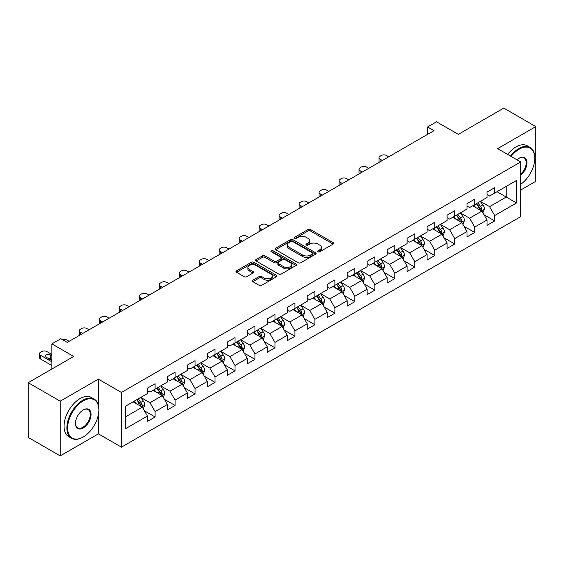 <?xml version="1.0" encoding="UTF-8"?>
<svg xmlns="http://www.w3.org/2000/svg" width="564" height="564" viewBox="0 0 564 564"><rect width="100%" height="100%" fill="white"/><g stroke="black" fill="none" stroke-linecap="round" stroke-linejoin="round"><path stroke-width="0.85" d="M318.018 251.784A1.241 0.719 0 0 0 319.781 251.784L333.134 244.071A1.777 1.029 0 0 0 333.655 243.345A1.777 1.029 0 0 0 333.134 242.619L310.51 229.562A1.777 1.029 0 0 0 307.993 229.562L294.641 237.268A1.241 0.719 0 0 0 294.274 237.775A1.241 0.719 0 0 0 294.641 238.283A1.241 0.719 0 0 0 296.403 238.283L298.13 237.289A5.689 3.285 0 0 1 306.174 237.289L308.057 238.375A5.689 3.285 0 0 1 309.721 240.701A5.689 3.285 0 0 1 308.057 243.021L306.33 244.022A1.241 0.719 0 0 0 305.963 244.529A1.241 0.719 0 0 0 306.33 245.037A1.241 0.719 0 0 0 308.092 245.037L309.819 244.036A5.689 3.285 0 0 1 317.863 244.036L319.746 245.128A5.689 3.285 0 0 1 321.417 247.448A5.689 3.285 0 0 1 319.746 249.767L318.018 250.768A1.241 0.719 0 0 0 317.652 251.276A1.241 0.719 0 0 0 318.018 251.784L318.018 250.768M252.813 280.209A1.777 1.029 0 0 0 252.298 280.935A1.777 1.029 0 0 0 252.813 281.662L259.165 285.328A1.777 1.029 0 0 0 261.675 285.328L276.508 276.762A1.777 1.029 0 0 0 277.03 276.043A1.777 1.029 0 0 0 276.508 275.317L253.885 262.253A1.777 1.029 0 0 0 251.368 262.253L236.542 270.812A1.777 1.029 0 0 0 236.02 271.538A1.777 1.029 0 0 0 236.542 272.264L244.205 276.691A1.777 1.029 0 0 0 246.722 276.691L253.067 273.025A1.777 1.029 0 0 0 253.588 272.299A1.777 1.029 0 0 0 253.067 271.573L249.267 269.38A4.752 2.742 0 0 1 247.871 267.442A4.752 2.742 0 0 1 250.811 264.904A4.752 2.742 0 0 1 255.993 265.496L270.882 274.097A4.752 2.742 0 0 1 272.278 276.043A4.752 2.742 0 0 1 269.338 278.574A4.752 2.742 0 0 1 264.156 277.981L261.675 276.55A1.777 1.029 0 0 0 259.165 276.55L252.813 280.209L252.813 281.662M520.692 190.033L535.8 181.305L535.8 126.597L503.786 108.112L458.328 134.359L436.557 121.796L427.597 126.97L433.998 130.665L67.257 342.397L60.856 338.703L51.888 343.878L51.888 369.018M98.376 405.114L98.376 379.142L60.214 401.173L28.2 382.695L73.658 356.448L51.888 343.878M98.376 379.142L121.422 392.452L520.692 161.938L520.692 216.647L121.422 447.16L121.422 392.452M535.8 126.597L497.638 148.628L520.692 161.938M298.25 262.761A1.777 1.029 0 0 0 300.767 262.761L315.6 254.195A1.777 1.029 0 0 0 316.122 253.469A1.777 1.029 0 0 0 315.6 252.742L292.977 239.686A1.777 1.029 0 0 0 290.46 239.686L275.627 248.245A1.777 1.029 0 0 0 275.105 248.971A1.777 1.029 0 0 0 275.627 249.697L298.25 262.761M271.792 252.052A1.241 0.719 0 0 1 273.054 252.228L273.054 250.747L296.051 264.03A1.777 1.029 0 0 1 296.572 264.756A1.777 1.029 0 0 1 296.051 265.482L281.224 274.041A1.777 1.029 0 0 1 278.708 274.041L256.084 260.984L262.429 257.346L262.429 255.866L256.084 259.532A1.777 1.029 0 0 0 255.562 260.258A1.777 1.029 0 0 0 256.084 260.984L256.084 259.532M262.429 257.346A1.777 1.029 0 0 1 264.946 257.346L264.946 255.866A1.777 1.029 0 0 0 262.429 255.866M264.946 255.866L274.118 261.16A1.777 1.029 0 0 0 276.635 261.16L280.844 258.735A1.777 1.029 0 0 0 281.365 258.009A1.777 1.029 0 0 0 280.844 257.283L271.291 251.763A1.241 0.719 0 0 1 270.931 251.255A1.241 0.719 0 0 1 271.693 250.592A1.241 0.719 0 0 1 273.054 250.747M60.214 401.173L60.214 455.888L28.2 437.403L28.2 382.695M144.405 410.825L155.1 417L155.1 411.6L167.395 404.501L167.395 409.901L175.08 405.467L175.08 400.066L187.368 392.967L187.368 398.367L195.052 393.933L195.052 388.533L207.348 381.433L207.348 386.834L215.032 382.399L215.032 376.999L227.32 369.906L227.32 375.3L235.005 370.865L235.005 365.465L247.3 358.373L247.3 363.766L254.984 359.331L254.984 353.931L267.273 346.839L267.273 352.232L274.957 347.798L274.957 342.404L287.252 335.305L287.252 340.698L294.937 336.264L294.937 330.871L307.225 323.771L307.225 329.164L314.909 324.73L314.909 319.337L327.205 312.237L327.205 317.638L334.889 313.196L334.889 307.803L347.177 300.704L347.177 306.104L354.862 301.662L354.862 296.269L367.157 289.17L367.157 294.57L374.841 290.136L374.841 284.735L387.13 277.636L387.13 283.036L394.814 278.602L394.814 273.202L407.109 266.102L407.109 271.503L414.794 267.068L414.794 261.668L427.082 254.576L427.082 259.969L434.766 255.534L434.766 250.134L447.062 243.042L447.062 248.435L454.746 244L454.746 238.6L467.034 231.508L467.034 236.901L474.719 232.467L474.719 227.066L487.014 219.974L487.014 225.367L494.699 220.933L494.699 215.54L516.462 202.969L516.462 180.494L506.218 186.409L506.218 197.055L516.462 202.969M155.1 417L147.415 421.435L147.415 416.035L125.645 428.605L125.645 406.129L147.415 393.559L147.415 388.166L155.1 383.731L155.1 389.125L167.395 382.025L167.395 376.632L175.08 372.198L175.08 377.591L187.368 370.492L187.368 365.098L195.052 360.664L195.052 366.057L207.348 358.965L207.348 353.565L215.032 349.13L215.032 354.523L227.32 347.431L227.32 342.031L235.005 337.596L235.005 342.99L247.3 335.897L247.3 330.497L254.984 326.062L254.984 331.463L267.273 324.363L267.273 318.963L274.957 314.529L274.957 319.929L287.252 312.83L287.252 307.429L294.937 302.995L294.937 308.395L307.225 301.296L307.225 295.896L314.909 291.461L314.909 296.861L327.205 289.762L327.205 284.369L334.889 279.927L334.889 285.328L347.177 278.228L347.177 272.835L354.862 268.393L354.862 273.794L367.157 266.694L367.157 261.301L374.841 256.867L374.841 262.26L387.13 255.161L387.13 249.767L394.814 245.333L394.814 250.726L407.109 243.627L407.109 238.234L414.794 233.799L414.794 239.192L427.082 232.1L427.082 226.7L434.766 222.265L434.766 227.659L447.062 220.566L447.062 215.166L454.746 210.732L454.746 216.125L467.034 209.032L467.034 203.632L474.719 199.198L474.719 204.598L487.014 197.499L487.014 192.098L494.699 187.664L494.699 193.064L516.462 180.494M153.048 390.309L162.27 395.632L149.975 402.731L140.76 397.409M147.415 390.605L149.975 392.086L155.1 389.125M149.975 402.731L155.1 411.6M162.27 395.632L167.395 404.501M173.028 378.775L182.25 384.098L169.954 391.197L160.733 385.875M167.395 379.071L169.954 380.552L175.08 377.591M169.954 391.197L175.08 400.066M182.25 384.098L187.368 392.967M193.001 367.242L202.222 372.564L189.927 379.664L180.713 374.341M187.368 367.538L189.927 369.018L195.052 366.057M189.927 379.664L195.052 388.533M202.222 372.564L207.348 381.433M212.981 355.708L222.202 361.031L209.907 368.13L200.685 362.807M207.348 356.004L209.907 357.484L215.032 354.523M209.907 368.13L215.032 376.999M222.202 361.031L227.32 369.906M232.953 344.174L242.175 349.497L229.879 356.596L220.665 351.273M227.32 344.47L229.879 345.951L235.005 342.99M229.879 356.596L235.005 365.465M242.175 349.497L247.3 358.373M252.933 332.64L262.154 337.963L249.859 345.062L240.638 339.739M247.3 332.936L249.859 334.417L254.984 331.463M249.859 345.062L254.984 353.931M262.154 337.963L267.273 346.839M272.906 321.106L282.127 326.429L269.832 333.528L260.617 328.206M267.273 321.402L269.832 322.883L274.957 319.929M269.832 333.528L274.957 342.404M282.127 326.429L287.252 335.305M292.885 309.573L302.107 314.902L289.811 321.995L280.59 316.672M287.252 309.869L289.811 311.349L294.937 308.395M289.811 321.995L294.937 330.871M302.107 314.902L307.225 323.771M312.858 298.046L322.079 303.369L309.784 310.461L300.57 305.138M307.225 298.342L309.784 299.815L314.909 296.861M309.784 310.461L314.909 319.337M322.079 303.369L327.205 312.237M332.838 286.512L342.059 291.835L329.764 298.927L320.542 293.604M327.205 286.808L329.764 288.282L334.889 285.328M329.764 298.927L334.889 307.803M342.059 291.835L347.177 300.704M352.81 274.978L362.032 280.301L349.736 287.4L340.522 282.07M347.177 275.274L349.736 276.748L354.862 273.794M349.736 287.4L354.862 296.269M362.032 280.301L367.157 289.17M372.79 263.444L382.011 268.767L369.716 275.866L360.495 270.544M367.157 263.74L369.716 265.221L374.841 262.26M369.716 275.866L374.841 284.735M382.011 268.767L387.13 277.636M392.763 251.911L401.984 257.233L389.689 264.333L380.474 259.01M387.13 252.207L389.689 253.687L394.814 250.726M389.689 264.333L394.814 273.202M401.984 257.233L407.109 266.102M412.742 240.377L421.964 245.7L409.668 252.799L400.447 247.476M407.109 240.673L409.668 242.153L414.794 239.192M409.668 252.799L414.794 261.668M421.964 245.7L427.082 254.576M432.715 228.843L441.936 234.166L429.641 241.265L420.427 235.942M427.082 229.139L429.641 230.62L434.766 227.659M429.641 241.265L434.766 250.134M441.936 234.166L447.062 243.042M452.695 217.309L461.916 222.632L449.621 229.731L440.399 224.409M447.062 217.605L449.621 219.086L454.746 216.125M449.621 229.731L454.746 238.6M461.916 222.632L467.034 231.508M472.667 205.775L481.889 211.098L469.593 218.197L460.379 212.875M467.034 206.071L469.593 207.552L474.719 204.598M469.593 218.197L474.719 227.066M481.889 211.098L487.014 219.974M496.997 191.732L506.218 197.055L489.573 206.664L480.352 201.341M487.014 194.538L489.573 196.018L494.699 193.064M489.573 206.664L494.699 215.54M60.214 455.888L98.376 433.85L121.422 447.16M427.597 126.97L427.597 134.359M125.645 416.775L142.297 407.166L133.076 401.843M142.297 407.166L147.415 416.035M484.004 214.757L494.699 220.933M464.024 226.291L474.719 232.467M444.051 237.825L454.746 244M424.072 249.358L434.766 255.534M404.099 260.892L414.794 267.068M384.119 272.426L394.814 278.602M364.147 283.96L374.841 290.136M344.167 295.494L354.862 301.662M324.194 307.027L334.889 313.196M304.215 318.561L314.909 324.73M284.242 330.095L294.937 336.264M264.262 341.622L274.957 347.798M244.29 353.156L254.984 359.331M224.31 364.689L235.005 370.865M204.337 376.223L215.032 382.399M184.357 387.757L195.052 393.933M164.385 399.291L175.08 405.467M98.376 433.85L98.376 414.78M318.519 251.96L319.746 251.248A5.689 3.285 0 0 0 321.417 248.928L321.417 247.448M309.721 240.701L309.721 242.175A5.689 3.285 0 0 1 308.057 244.501L306.83 245.213M333.112 244.085L310.51 231.036A1.777 1.029 0 0 0 307.993 231.036L295.134 238.459M315.572 254.209L292.977 241.159A1.777 1.029 0 0 0 290.46 241.159L275.655 249.711M312.456 253.976A1.241 0.719 0 0 0 312.823 253.469A1.241 0.719 0 0 0 312.456 252.961L292.596 241.498A1.241 0.719 0 0 0 290.841 241.498L289.015 242.548A5.689 3.285 0 0 0 287.351 244.875A5.689 3.285 0 0 0 289.015 247.194L302.593 255.034A5.689 3.285 0 0 0 310.637 255.034L312.456 253.976L312.456 255.457A1.241 0.719 0 0 0 312.823 254.949L312.823 253.469M287.351 244.875L287.351 246.348A5.689 3.285 0 0 0 289.015 248.675L289.015 247.194M312.456 255.457L310.637 256.507A5.689 3.285 0 0 1 302.593 256.507L289.015 248.675M264.946 257.346L274.118 262.641A1.777 1.029 0 0 0 276.635 262.641L280.844 260.208A1.777 1.029 0 0 0 281.365 259.482L281.365 258.009M273.054 252.228L296.029 265.496M283.643 266.659A4.752 2.742 0 0 0 288.824 267.258A4.752 2.742 0 0 0 291.757 264.72A4.752 2.742 0 0 0 290.368 262.775L285.116 259.75A1.777 1.029 0 0 0 282.606 259.75L278.397 262.175A1.777 1.029 0 0 0 277.876 262.902A1.777 1.029 0 0 0 278.397 263.628L283.643 266.659L283.643 268.14A4.752 2.742 0 0 0 288.824 268.732A4.752 2.742 0 0 0 291.757 266.194L291.757 264.72M277.876 262.902L277.876 264.382A1.777 1.029 0 0 0 278.397 265.108L278.397 263.628M283.643 268.14L278.397 265.108M272.278 276.043L272.278 277.516A4.752 2.742 0 0 1 269.338 280.054A4.752 2.742 0 0 1 264.156 279.462L261.675 278.024A1.777 1.029 0 0 0 259.165 278.024L252.841 281.676M247.871 267.442L247.871 268.915A4.752 2.742 0 0 0 249.267 270.861L249.267 269.38M253.046 273.039L249.267 270.861M276.487 276.776L253.885 263.733A1.777 1.029 0 0 0 251.368 263.733L236.563 272.278M482.904 212.854L484.427 209.018A4.801 2.771 -120 0 0 482.897 204.929L480.253 201.404M382.329 160.493L380.065 159.189A3.624 2.094 0 0 1 379.001 157.708A3.624 2.094 0 0 1 380.065 156.228L381.342 155.488A3.624 2.094 0 0 1 386.467 155.488L388.73 156.799M475.642 207.496L473.845 205.099M379.304 162.242A3.624 2.094 180 0 1 379.001 161.403L379.001 157.708M481.148 210.675L481.832 209.223A4.801 2.771 -120 0 0 480.457 206.332L477.821 202.807M476.615 203.498L479.548 207.411A2.446 1.41 60 0 1 479.992 208.158L481.832 209.223M476.284 203.696L478.921 207.221A4.801 2.771 60 0 1 480.295 210.104M520.692 184.322A22.095 12.753 120 0 0 534.778 158.237A22.095 12.753 120 0 0 519.155 149.22A22.095 12.753 120 0 0 511.125 156.418M510.462 156.031A22.638 13.071 -60 0 1 518.767 148.558A22.638 13.071 -60 0 1 530.089 147.437A22.638 13.071 -60 0 1 534.778 157.8A22.638 13.071 -60 0 1 534.778 158.019M517.019 159.816A11.047 6.38 -60 0 1 519.155 158.237L519.155 158.237A11.047 6.38 -60 0 1 526.924 161.882A11.047 6.38 -60 0 1 520.692 175.214M507.649 154.409A22.638 13.071 -60 0 1 515.954 146.929A22.638 13.071 -60 0 1 527.269 145.808L530.089 147.437M520.692 174.213A10.505 6.063 120 0 0 525.944 165.118A10.505 6.063 120 0 0 524.019 157.941A10.505 6.063 120 0 0 518.958 158.357M82.88 437.178L83.26 436.959A22.095 12.753 120 0 0 98.883 409.901A22.095 12.753 120 0 0 83.26 400.877A22.095 12.753 120 0 0 67.638 427.942A22.095 12.753 120 0 0 83.26 436.959L82.88 437.178A22.638 13.071 -60 0 1 71.557 438.298A22.638 13.071 -60 0 1 68.089 420.159A22.638 13.071 -60 0 1 82.88 400.214A22.638 13.071 -60 0 1 94.195 399.093A22.638 13.071 -60 0 1 98.883 409.457A22.638 13.071 -60 0 1 98.883 409.683M83.26 427.942A11.047 6.38 -60 0 1 75.449 423.43A11.047 6.38 -60 0 1 83.26 409.901L83.26 409.901A11.047 6.38 -60 0 1 91.072 414.406A11.047 6.38 -60 0 1 83.26 427.942M75.456 423.204A10.505 6.063 120 0 0 77.628 427.794A10.505 6.063 120 0 0 82.88 427.272A10.505 6.063 120 0 0 89.739 418.016A10.505 6.063 120 0 0 88.132 409.598A10.505 6.063 120 0 0 83.07 410.014M71.557 438.298L68.745 436.677A22.638 13.071 -60 0 1 65.276 418.537A22.638 13.071 -60 0 1 80.06 398.586A22.638 13.071 -60 0 1 91.382 397.465L94.195 399.093M462.924 224.387L464.447 220.552A4.801 2.771 -120 0 0 462.917 216.463L460.273 212.931M362.356 172.027L360.086 170.723A3.624 2.094 0 0 1 359.028 169.242A3.624 2.094 0 0 1 360.086 167.762L361.369 167.022A3.624 2.094 0 0 1 366.487 167.022L368.757 168.333M455.67 219.029L453.872 216.632M359.331 173.775A3.624 2.094 180 0 1 359.028 172.936L359.028 169.242M461.169 222.202L461.86 220.757A4.801 2.771 -120 0 0 460.485 217.866L457.841 214.341M456.636 215.032L459.568 218.945A2.446 1.41 60 0 1 460.012 219.692L461.86 220.757M456.304 215.229L458.948 218.754A4.801 2.771 60 0 1 460.323 221.638M442.951 235.921L444.474 232.079A4.801 2.771 -120 0 0 442.944 227.997L440.301 224.465M342.376 183.561L340.113 182.257A3.624 2.094 0 0 1 339.049 180.776A3.624 2.094 0 0 1 340.113 179.296L341.389 178.555A3.624 2.094 0 0 1 346.515 178.555L348.778 179.867M435.69 230.563L433.892 228.166M339.352 185.309A3.624 2.094 180 0 1 339.049 184.47L339.049 180.776M441.196 233.736L441.88 232.283A4.801 2.771 -120 0 0 440.505 229.4L437.868 225.875M436.663 226.566L439.596 230.479A2.446 1.41 60 0 1 440.04 231.226L441.88 232.283M436.332 226.756L438.968 230.288A4.801 2.771 60 0 1 440.343 233.172M422.972 247.455L424.495 243.613A4.801 2.771 -120 0 0 422.965 239.531L420.321 235.999M322.404 195.095L320.133 193.783A3.624 2.094 0 0 1 319.076 192.31A3.624 2.094 0 0 1 320.133 190.829L321.417 190.089A3.624 2.094 0 0 1 326.535 190.089L328.805 191.4M415.717 242.097L413.92 239.7M319.379 196.843A3.624 2.094 180 0 1 319.076 196.004L319.076 192.31M421.216 245.269L421.907 243.817A4.801 2.771 -120 0 0 420.532 240.934L417.889 237.409M416.683 238.1L419.616 242.012A2.446 1.41 60 0 1 420.06 242.753L421.907 243.817M416.352 238.29L418.996 241.822A4.801 2.771 60 0 1 420.37 244.706M402.999 258.989L404.522 255.147A4.801 2.771 -120 0 0 402.992 251.065L400.348 247.533M302.424 206.628L300.161 205.317A3.624 2.094 0 0 1 299.096 203.844A3.624 2.094 0 0 1 300.161 202.363L301.437 201.623A3.624 2.094 0 0 1 306.562 201.623L308.825 202.934M395.738 253.624L393.94 251.227M299.399 208.377A3.624 2.094 180 0 1 299.096 207.538L299.096 203.844M401.244 256.803L401.928 255.351A4.801 2.771 -120 0 0 400.553 252.468L397.916 248.935M396.711 249.633L399.643 253.546A2.446 1.41 60 0 1 400.087 254.286L401.928 255.351M396.379 249.824L399.016 253.356A4.801 2.771 60 0 1 400.391 256.239M383.019 270.516L384.542 266.68A4.801 2.771 -120 0 0 383.012 262.598L380.369 259.066M282.451 218.162L280.181 216.851A3.624 2.094 0 0 1 279.124 215.377A3.624 2.094 0 0 1 280.181 213.897L281.464 213.157A3.624 2.094 0 0 1 286.582 213.157L288.853 214.461M375.765 265.158L373.967 262.761M279.427 219.911A3.624 2.094 180 0 1 279.124 219.072L279.124 215.377M381.264 268.337L381.955 266.885A4.801 2.771 -120 0 0 380.58 264.001L377.936 260.469M376.731 261.167L379.664 265.08A2.446 1.41 60 0 1 380.108 265.82L381.955 266.885M376.399 261.358L379.043 264.89A4.801 2.771 60 0 1 380.418 267.773M363.047 282.049L364.57 278.214A4.801 2.771 -120 0 0 363.04 274.125L360.396 270.6M262.471 229.696L260.208 228.385A3.624 2.094 0 0 1 259.144 226.904A3.624 2.094 0 0 1 260.208 225.431L261.484 224.691A3.624 2.094 0 0 1 266.61 224.691L268.873 225.995M355.785 276.691L353.988 274.294M259.447 231.437A3.624 2.094 180 0 1 259.144 230.606L259.144 226.904M361.291 279.871L361.975 278.419A4.801 2.771 -120 0 0 360.6 275.535L357.964 272.003M356.758 272.701L359.691 276.614A2.446 1.41 60 0 1 360.135 277.354L361.975 278.419M356.427 272.891L359.064 276.423A4.801 2.771 60 0 1 360.438 279.307M343.067 293.583L344.59 289.748A4.801 2.771 -120 0 0 343.06 285.659L340.416 282.134M242.492 241.23L240.229 239.919A3.624 2.094 0 0 1 239.171 238.438A3.624 2.094 0 0 1 240.229 236.965L241.512 236.224A3.624 2.094 0 0 1 246.63 236.224L248.9 237.529M335.813 288.225L334.015 285.828M239.467 242.971A3.624 2.094 180 0 1 239.171 242.139L239.171 238.438M341.312 291.405L342.003 289.952A4.801 2.771 -120 0 0 340.628 287.069L337.984 283.537M336.778 284.235L339.711 288.148A2.446 1.41 60 0 1 340.155 288.888L342.003 289.952M336.447 284.425L339.091 287.95A4.801 2.771 60 0 1 340.466 290.841M323.094 305.117L324.617 301.282A4.801 2.771 -120 0 0 323.087 297.193L320.444 293.668M222.519 252.764L220.256 251.452A3.624 2.094 0 0 1 219.192 249.972A3.624 2.094 0 0 1 220.256 248.498L221.532 247.758A3.624 2.094 0 0 1 226.657 247.758L228.921 249.062M315.833 299.759L314.035 297.362M219.495 254.505A3.624 2.094 180 0 1 219.192 253.673L219.192 249.972M321.339 302.938L322.023 301.486A4.801 2.771 -120 0 0 320.648 298.596L318.011 295.071M316.806 295.762L319.739 299.681A2.446 1.41 60 0 1 320.183 300.422L322.023 301.486M316.474 295.959L319.111 299.484A4.801 2.771 60 0 1 320.486 302.374M303.115 316.651L304.638 312.816A4.801 2.771 -120 0 0 303.108 308.727L300.464 305.202M202.539 264.29L200.276 262.986A3.624 2.094 0 0 1 199.219 261.506A3.624 2.094 0 0 1 200.276 260.025L201.559 259.292A3.624 2.094 0 0 1 206.678 259.292L208.948 260.596M295.86 311.293L294.063 308.896M199.515 266.039A3.624 2.094 180 0 1 199.219 265.2L199.219 261.506M301.359 314.472L302.05 313.02A4.801 2.771 -120 0 0 300.675 310.129L298.032 306.604M296.826 307.295L299.759 311.215A2.446 1.41 60 0 1 300.203 311.955L302.05 313.02M296.495 307.493L299.139 311.018A4.801 2.771 60 0 1 300.513 313.908M283.142 328.185L284.665 324.349A4.801 2.771 -120 0 0 283.128 320.26L280.491 316.735M182.567 275.824L180.304 274.52A3.624 2.094 0 0 1 179.239 273.039A3.624 2.094 0 0 1 180.304 271.559L181.58 270.819A3.624 2.094 0 0 1 186.705 270.819L188.968 272.13M275.881 322.827L274.083 320.43M179.542 277.573A3.624 2.094 180 0 1 179.239 276.734L179.239 273.039M281.387 326.006L282.07 324.554A4.801 2.771 -120 0 0 280.696 321.663L278.059 318.138M276.853 318.829L279.786 322.742A2.446 1.41 60 0 1 280.23 323.489L282.07 324.554M276.522 319.027L279.159 322.552A4.801 2.771 60 0 1 280.534 325.442M263.162 339.718L264.685 335.883A4.801 2.771 -120 0 0 263.155 331.794L260.512 328.269M162.587 287.358L160.324 286.054A3.624 2.094 0 0 1 159.267 284.573A3.624 2.094 0 0 1 160.324 283.093L161.607 282.352A3.624 2.094 0 0 1 166.725 282.352L168.996 283.664M255.908 334.36L254.11 331.963M159.563 289.106A3.624 2.094 180 0 1 159.267 288.267L159.267 284.573M261.407 337.54L262.098 336.088A4.801 2.771 -120 0 0 260.723 333.197L258.079 329.672M256.874 330.363L259.807 334.276A2.446 1.41 60 0 1 260.251 335.023L262.098 336.088M256.542 330.56L259.186 334.085A4.801 2.771 60 0 1 260.561 336.969M243.19 351.252L244.713 347.417A4.801 2.771 -120 0 0 243.176 343.328L240.539 339.796M142.614 298.892L140.351 297.588A3.624 2.094 0 0 1 139.287 296.107A3.624 2.094 0 0 1 140.351 294.627L141.627 293.886A3.624 2.094 0 0 1 146.753 293.886L149.016 295.198M235.928 345.894L234.131 343.497M139.59 300.64A3.624 2.094 180 0 1 139.287 299.801L139.287 296.107M241.434 349.067L242.118 347.621A4.801 2.771 -120 0 0 240.743 344.731L238.1 341.206M236.901 341.897L239.834 345.81A2.446 1.41 60 0 1 240.278 346.557L242.118 347.621M236.57 342.094L239.207 345.619A4.801 2.771 60 0 1 240.581 348.503M223.21 362.786L224.733 358.944A4.801 2.771 -120 0 0 223.203 354.862L220.559 351.33M122.635 310.426L120.372 309.121A3.624 2.094 0 0 1 119.314 307.641A3.624 2.094 0 0 1 120.372 306.16L121.655 305.42A3.624 2.094 0 0 1 126.773 305.42L129.043 306.731M215.956 357.428L214.158 355.031M119.61 312.174A3.624 2.094 180 0 1 119.314 311.335L119.314 307.641M221.455 360.6L222.145 359.148A4.801 2.771 -120 0 0 220.771 356.265L218.127 352.74M216.921 353.431L219.854 357.343A2.446 1.41 60 0 1 220.298 358.091L222.145 359.148M216.59 353.621L219.234 357.153A4.801 2.771 60 0 1 220.609 360.036M203.237 374.32L204.76 370.477A4.801 2.771 -120 0 0 203.223 366.396L200.587 362.863M102.662 321.959L100.399 320.648A3.624 2.094 0 0 1 99.334 319.175A3.624 2.094 0 0 1 100.399 317.694L101.675 316.954A3.624 2.094 0 0 1 106.8 316.954L109.063 318.265M195.976 368.962L194.178 366.565M99.638 323.708A3.624 2.094 180 0 1 99.334 322.869L99.334 319.175M201.482 372.134L202.166 370.682A4.801 2.771 -120 0 0 200.791 367.798L198.147 364.266M196.949 364.964L199.882 368.877A2.446 1.41 60 0 1 200.326 369.617L202.166 370.682M196.617 365.155L199.254 368.687A4.801 2.771 60 0 1 200.629 371.57M183.258 385.854L184.781 382.011A4.801 2.771 -120 0 0 183.251 377.929L180.607 374.397M82.682 333.493L80.419 332.182A3.624 2.094 0 0 1 79.362 330.708A3.624 2.094 0 0 1 80.419 329.228L81.702 328.488A3.624 2.094 0 0 1 86.821 328.488L89.091 329.799M176.003 380.488L174.205 378.091M79.658 335.242A3.624 2.094 180 0 1 79.362 334.403L79.362 330.708M181.502 383.668L182.193 382.216A4.801 2.771 -120 0 0 180.818 379.332L178.175 375.8M176.969 376.498L179.902 380.411A2.446 1.41 60 0 1 180.346 381.151L182.193 382.216M176.638 376.689L179.281 380.221A4.801 2.771 60 0 1 180.656 383.104M163.285 397.38L164.808 393.545A4.801 2.771 -120 0 0 163.271 389.456L160.634 385.931M62.526 339.669A3.624 2.094 0 0 1 66.848 340.022L69.111 341.326M156.024 392.022L154.226 389.625M161.53 395.202L162.213 393.75A4.801 2.771 -120 0 0 160.839 390.866L158.195 387.334M156.996 388.032L159.929 391.945A2.446 1.41 60 0 1 160.373 392.685L162.213 393.75M156.665 388.222L159.302 391.754A4.801 2.771 60 0 1 160.677 394.638M143.305 408.914L144.828 405.079A4.801 2.771 -120 0 0 143.298 400.99L140.655 397.465M51.888 361.848L40.467 355.249A3.624 2.094 0 0 1 39.409 353.769A3.624 2.094 0 0 1 40.467 352.296L41.75 351.555A3.624 2.094 0 0 1 46.868 351.555L51.888 354.453M136.051 403.556L134.253 401.159M51.888 365.542L40.467 358.944A3.624 2.094 180 0 1 39.409 357.47L39.409 353.769M51.888 359.479L50.33 358.577A2.898 1.671 0 0 0 47.736 358.119M141.55 406.736L142.241 405.283A4.801 2.771 -120 0 0 140.866 402.4L138.222 398.868M137.017 399.566L139.95 403.479A2.446 1.41 60 0 1 140.394 404.219L142.241 405.283M136.685 399.756L139.329 403.281A4.801 2.771 60 0 1 140.704 406.172M51.888 355.785L50.33 354.883A2.898 1.671 0 0 0 47.172 354.516A2.898 1.671 0 0 0 45.381 356.06A2.898 1.671 0 0 0 46.227 357.245L51.888 360.516M319.746 251.248L319.746 249.767M306.33 245.037L306.33 244.022M308.057 244.501L308.057 243.021M294.641 238.283L294.641 237.268M307.993 231.036L307.993 229.562M310.51 231.036L310.51 229.562M333.134 244.071L333.134 242.619M275.627 249.697L275.627 248.245M290.46 241.159L290.46 239.686M292.977 241.159L292.977 239.686M315.6 254.195L315.6 252.742M302.593 256.507L302.593 255.034M310.637 256.507L310.637 255.034M274.118 262.641L274.118 261.16M276.635 262.641L276.635 261.16M280.844 260.208L280.844 258.735M296.051 265.482L296.051 264.03M259.165 278.024L259.165 276.55M261.675 278.024L261.675 276.55M264.156 279.462L264.156 277.981M253.067 273.025L253.067 271.573M236.542 272.264L236.542 270.812M251.368 263.733L251.368 262.253M253.885 263.733L253.885 262.253M276.508 276.762L276.508 275.317M380.065 159.189L380.065 161.805M481.416 210.83L484.391 209.11M480.457 206.332L482.897 204.929M477.045 208.306L478.921 207.221M360.086 170.723L360.086 173.338M461.437 222.357L464.419 220.644M460.485 217.866L462.917 216.463M457.073 219.84L458.948 218.754M340.113 182.257L340.113 184.872M441.464 233.891L444.439 232.178M440.505 229.4L442.944 227.997M437.093 231.374L438.968 230.288M320.133 193.783L320.133 196.406M421.484 245.425L424.466 243.704M420.532 240.934L422.965 239.531M417.12 242.901L418.996 241.822M300.161 205.317L300.161 207.933M401.512 256.958L404.487 255.238M400.553 252.468L402.992 251.065M397.141 254.434L399.016 253.356M280.181 216.851L280.181 219.466M381.532 268.492L384.514 266.772M380.58 264.001L383.012 262.598M377.168 265.968L379.043 264.89M260.208 228.385L260.208 231M361.559 280.026L364.534 278.306M360.6 275.535L363.04 274.125M357.188 277.502L359.064 276.423M240.229 239.919L240.229 242.534M341.58 291.56L344.562 289.84M340.628 287.069L343.06 285.659M337.216 289.036L339.091 287.95M220.256 251.452L220.256 254.068M321.607 303.094L324.582 301.373M320.648 298.596L323.087 297.193M317.236 300.57L319.111 299.484M200.276 262.986L200.276 265.602M301.627 314.627L304.609 312.907M300.675 310.129L303.108 308.727M297.263 312.103L299.139 311.018M180.304 274.52L180.304 277.135M281.655 326.161L284.63 324.441M280.696 321.663L283.128 320.26M277.284 323.637L279.159 322.552M160.324 286.054L160.324 288.669M261.675 337.695L264.657 335.975M260.723 333.197L263.155 331.794M257.311 335.171L259.186 334.085M140.351 297.588L140.351 300.203M241.702 349.222L244.677 347.509M240.743 344.731L243.176 343.328M237.331 346.705L239.207 345.619M120.372 309.121L120.372 311.737M221.722 360.756L224.705 359.042M220.771 356.265L223.203 354.862M217.359 358.239L219.234 357.153M100.399 320.648L100.399 323.271M201.75 372.289L204.725 370.569M200.791 367.798L203.223 366.396M197.379 369.765L199.254 368.687M80.419 332.182L80.419 334.797M181.77 383.823L184.752 382.103M180.818 379.332L183.251 377.929M177.406 381.299L179.281 380.221M161.797 395.357L164.773 393.637M160.839 390.866L163.271 389.456M157.427 392.833L159.302 391.754M40.467 355.249L40.467 358.944M141.818 406.891L144.8 405.171M140.866 402.4L143.298 400.99M137.454 404.367L139.329 403.281M50.33 358.577L50.33 354.883M534.778 158.237L534.778 157.8M98.883 409.901L98.883 409.457"/></g></svg>
